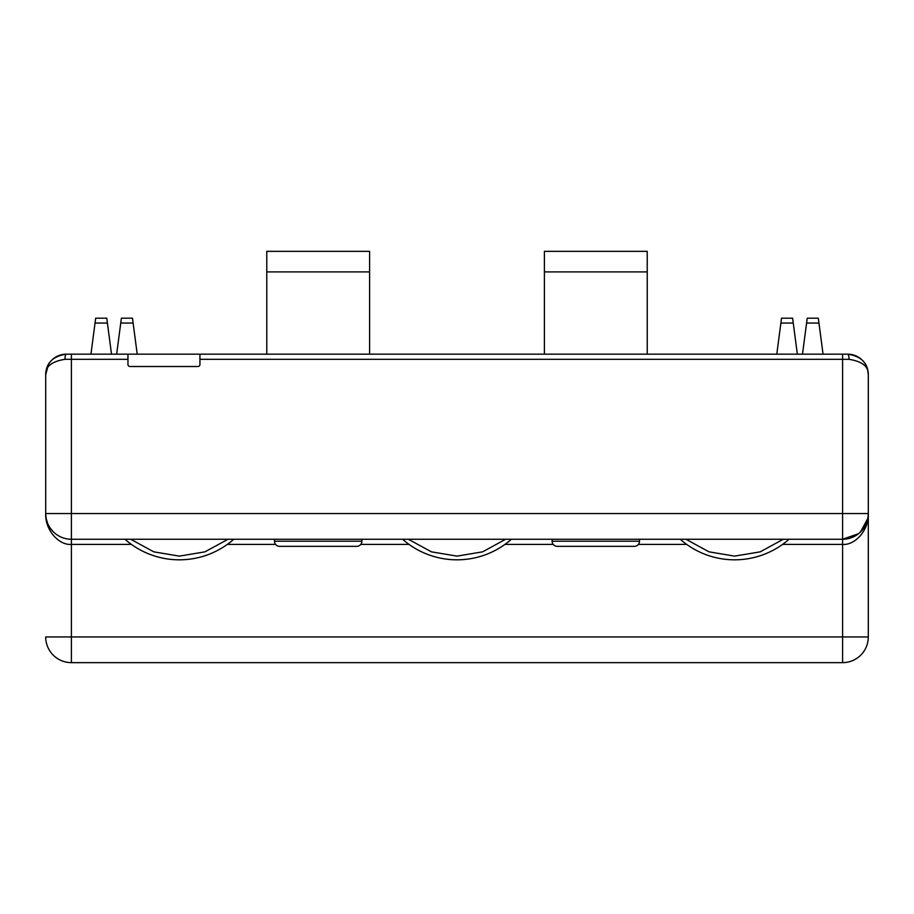 <?xml version="1.0" encoding="UTF-8"?>
<svg xmlns="http://www.w3.org/2000/svg" width="914" height="914" viewBox="0 0 914 914"><rect width="100%" height="100%" fill="white"/><g stroke="black" fill="none" stroke-linecap="round" stroke-linejoin="round"><path stroke-width="1.37" d="M274.486 541.202A5.141 5.141 0 0 0 279.627 546.344L356.746 546.344A5.141 5.141 0 0 0 361.887 541.202L274.486 541.202L274.486 539.26M552.113 541.202A5.141 5.141 0 0 0 557.254 546.344L634.373 546.344A5.141 5.141 0 0 0 639.514 541.202L552.113 541.202L552.113 539.26M179.373 559.825A82.26 82.26 0 0 1 124.967 539.26A82.26 82.26 0 0 0 233.778 539.26A82.26 82.26 0 0 1 179.373 559.825A82.26 82.26 0 0 0 233.778 539.26A82.26 82.26 0 0 1 124.967 539.26M228.009 539.26L204.942 551.85L179.373 556.123L153.735 551.827L130.736 539.26M734.628 559.825A82.26 82.26 0 0 1 680.222 539.26A82.26 82.26 0 0 0 789.033 539.26A82.26 82.26 0 0 1 680.222 539.26A82.26 82.26 0 0 0 789.033 539.26A82.26 82.26 0 0 1 734.628 559.825M783.264 539.26L760.197 551.85L734.628 556.123L708.99 551.827L685.991 539.26M861.571 359.522A20.565 20.565 0 0 0 847.735 354.175A5.141 1.28 -90 0 1 849.015 359.316L842.594 359.316L842.594 513.554L71.406 513.554L71.406 354.175L66.265 354.175L847.735 354.175C861.171 356.232 868.026 363.087 868.3 374.74L867.592 369.393M862.93 360.881A20.565 20.565 0 0 1 865.558 364.48M127.96 354.175L127.96 364.458A2.057 2.057 0 0 0 130.017 366.514L197.881 366.514A2.057 2.057 0 0 0 199.938 364.458L199.938 354.175M48.431 364.503L45.7 374.74C45.346 366.56 51.767 361.418 64.985 359.316A5.141 1.28 -90 0 1 66.265 354.175A20.565 20.565 0 0 0 48.442 364.48M50.27 361.807L48.659 364.126M867.866 518.227L868.3 513.554C869.157 529.492 855.447 545.487 842.594 544.401L842.594 636.944L868.3 636.944L868.3 513.554L868.3 636.944A25.706 25.706 0 0 1 842.594 662.65L71.406 662.65A25.706 25.706 0 0 1 45.7 636.944L71.406 636.944L71.406 544.401C58.553 545.487 44.843 529.492 45.7 513.554L45.7 374.74L46.408 369.393L45.7 374.74C45.974 363.087 52.829 356.232 66.265 354.175M266.774 271.915L369.599 271.915L369.599 251.35L266.774 251.35L266.774 354.175M369.599 271.915L369.599 354.175M544.401 271.915L544.401 251.35L647.226 251.35L647.226 271.915L544.401 271.915L544.401 354.175M647.226 354.175L647.226 271.915M90.943 354.175L95.684 318.186L106.767 318.186L111.508 354.175M116.649 354.175L121.391 318.186L132.473 318.186L137.214 354.175M802.492 354.175L807.233 318.186L818.316 318.186L823.057 354.175M776.786 354.175L781.527 318.186L792.609 318.186L797.351 354.175M46.02 517.587L45.7 513.554A25.706 25.706 0 0 0 71.406 539.26A25.706 25.706 0 0 1 45.7 513.554L71.406 513.554L71.406 539.26L842.594 539.26L842.594 513.554L868.3 513.554L868.3 374.694M849.015 359.316C862.233 361.418 868.654 366.56 868.3 374.74M782.578 544.401L842.594 544.401L842.594 539.26A25.706 25.706 0 0 0 868.3 513.554A25.706 25.706 0 0 1 842.594 539.26L858.589 533.685M860.485 532.017L867.854 518.318M46.123 518.181L47.505 523.014M50.03 527.835L53.229 531.731M402.594 539.26A82.26 82.26 0 0 0 511.406 539.26A82.26 82.26 0 0 1 402.594 539.26A82.26 82.26 0 0 0 511.406 539.26A82.26 82.26 0 0 1 402.594 539.26M505.636 539.26L482.649 551.827L457.034 556.123L431.442 551.85L408.364 539.26M842.594 354.175L842.594 359.316L199.938 359.316M64.985 359.316L127.96 359.316M95.045 323.053L107.406 323.053M120.751 323.053L133.113 323.053M806.594 323.053L818.955 323.053M780.887 323.053L793.249 323.053M868.3 636.944A25.706 25.706 0 0 1 842.594 662.65L842.594 636.944L71.406 636.944L71.406 662.65A25.706 25.706 0 0 1 45.7 636.944M71.406 539.26L71.406 544.401L131.422 544.401M227.323 544.401L275.605 544.401M360.767 544.401L409.049 544.401M504.951 544.401L553.233 544.401M638.395 544.401L686.677 544.401M361.887 539.26L361.887 541.202M639.514 539.26L639.514 541.202"/></g></svg>
